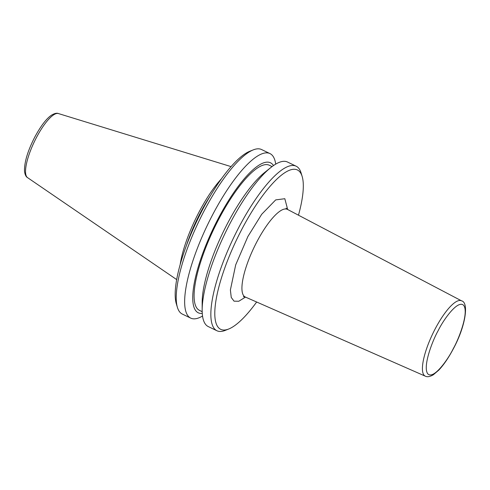 <?xml version="1.0" encoding="UTF-8"?>
<svg xmlns="http://www.w3.org/2000/svg" width="490" height="490" viewBox="0 0 490 490"><rect width="100%" height="100%" fill="white"/><g stroke="black" fill="none" stroke-linecap="round" stroke-linejoin="round"><path stroke-width="0.73" d="M202.535 316.032A91.312 25.321 -64.3 0 1 190.72 318.12L182.311 314.072A91.312 25.321 -64.3 0 1 177.417 307.401L176.327 303.818A88.439 24.524 -64.3 0 1 202.272 210.198A88.439 24.524 -64.3 0 1 249.827 151.251L253.299 149.873A91.312 25.321 -64.3 0 1 261.574 149.542L269.984 153.59A91.312 25.321 -64.3 0 1 272.501 155.581A91.312 25.321 -64.3 0 1 275.705 164.132M177.417 307.401A91.312 25.321 -64.3 0 1 204.201 210.731A91.312 25.321 -64.3 0 1 253.299 149.873M190.72 318.12A91.312 25.321 -64.3 0 1 188.209 316.136A91.312 25.321 -64.3 0 1 212.611 214.785A91.312 25.321 -64.3 0 1 269.984 153.59M202.266 313.41A83.233 23.079 -64.3 0 1 195.976 310.979A83.233 23.079 -64.3 0 1 218.221 218.595A83.233 23.079 -64.3 0 1 272.808 164.628A83.233 23.079 -64.3 0 1 273.487 165.559M272.079 166.576L269.341 165.253A80.525 22.332 115.7 0 0 218.748 219.22A80.525 22.332 115.7 0 0 199.442 310.354L202.18 311.671M270.805 167.562L264.741 172.407A83.233 23.079 115.7 0 0 227.679 223.152A83.233 23.079 115.7 0 0 202.168 302.293L202.162 310.06A91.312 25.321 -64.3 0 1 230.147 223.232A91.312 25.321 -64.3 0 1 270.805 167.562A91.312 25.321 -64.3 0 1 287.52 162.043L296.174 166.214A91.312 25.321 -64.3 0 1 301.074 172.884L302.159 176.467A88.439 24.524 -64.3 0 1 298.471 215.196M256.656 302.005A88.439 24.524 -64.3 0 1 228.665 329.029L225.186 330.413A91.312 25.321 -64.3 0 1 216.917 330.744L208.256 326.573A91.312 25.321 -64.3 0 1 202.162 310.06M216.917 330.744A91.312 25.321 -64.3 0 1 238.808 227.403A91.312 25.321 -64.3 0 1 296.174 166.214M228.665 329.029A88.439 24.524 -64.3 0 1 241.852 229.265A88.439 24.524 -64.3 0 1 302.159 176.467M180.167 264.545A63.921 17.726 -64.3 0 1 199.069 212.017A63.921 17.726 -64.3 0 1 221.505 178.734M186.5 245.312A63.271 17.548 -64.3 0 1 200.398 212.746A63.271 17.548 -64.3 0 1 210.418 195.669M245.496 297.099L238.789 301.252L234.042 301.166L231.256 297.461L230.386 289.957L235.69 264.876L247.916 236.468L261.709 214.271L275.717 199.889L284.819 198.72L287.685 209.524M245.276 297.007L425.296 376.161A41.797 11.589 -64.3 0 1 435.212 328.815A41.797 11.589 -64.3 0 1 461.574 300.854L287.471 209.414A48.614 13.481 115.7 0 0 256.809 241.931A48.614 13.481 115.7 0 0 245.276 297.007L243.42 296.695M438.176 330.634C443.132 320.264 457.862 299.219 463.705 305.405C469.059 312.516 458.861 338.951 453.299 348.598C448.35 358.968 433.619 380.013 427.776 373.833C422.423 366.716 432.621 340.281 438.176 330.634M27.538 177.625C25.995 176.829 24.984 174.703 24.5 171.255C24.261 162.319 27.697 150.92 34.796 137.047C40.878 125.838 46.44 118.556 51.475 115.187C54.549 113.374 56.858 112.829 58.402 113.551A35.592 9.867 115.7 0 0 36.431 137.555A35.592 9.867 115.7 0 0 27.538 177.625L176.663 279.582M461.574 300.854C469.083 302.385 465.616 326.205 453.36 348.739C448.626 357.7 443.775 364.823 438.807 370.109L433.344 374.77C429.981 376.737 427.298 377.202 425.296 376.161M58.402 113.551L231.078 166.618M286.074 208.158L287.471 209.414"/></g></svg>
